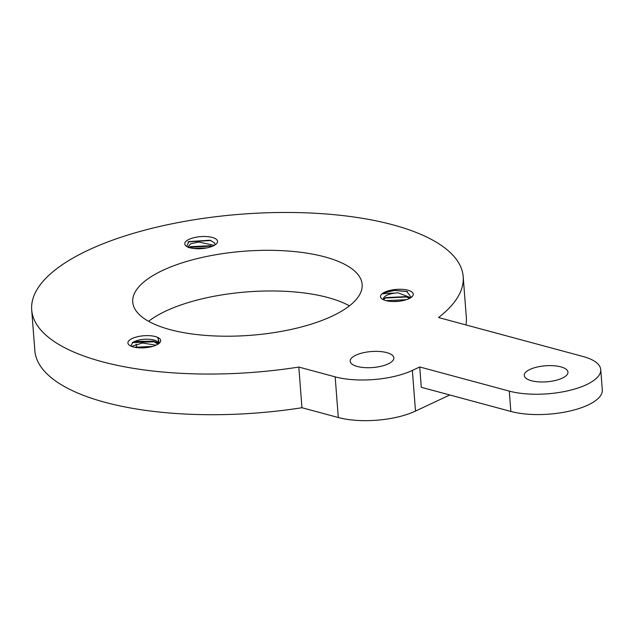 <?xml version="1.0" encoding="UTF-8"?>
<svg xmlns="http://www.w3.org/2000/svg" width="634" height="634" viewBox="0 0 634 634"><rect width="100%" height="100%" fill="white"/><g stroke="black" fill="none" stroke-linecap="round" stroke-linejoin="round"><path stroke-width="0.95" d="M600.739 369.59A54.778 20.074 175.6 0 0 582.947 356.474L438.514 317.531A216.384 79.305 175.6 0 0 463.2 276.662A216.384 79.305 175.6 0 0 241.364 214.189A216.384 79.305 175.6 0 0 31.7 309.86A216.384 79.305 175.6 0 0 298.82 367.062L335.172 376.865A54.778 20.074 175.6 0 0 412.362 370.43L419.732 366.967L421.293 387.295L510.846 411.442A54.778 20.074 -4.4 0 0 570.441 410.903A54.778 20.074 -4.4 0 0 602.3 389.918L600.739 369.59A54.778 20.074 175.6 0 1 568.872 390.576A54.778 20.074 175.6 0 1 509.284 391.115L510.846 411.442M31.7 309.86L34.83 350.515A216.384 79.305 -4.4 0 0 301.95 407.725L338.294 417.521A54.778 20.074 -4.4 0 0 415.492 411.086L449.768 394.974M383.586 299.628L385.924 297.584L405.871 296.641L409.516 298.408M392.24 301.507L399.832 301.15M410.745 297.703L398.136 292.86L382.064 293.811L383.53 292.963L394.594 290.467L407.123 291.577M383.419 298.828L385.924 297.584M385.084 298.051L406.83 296.966M405.871 296.641L410.095 298.099M382.064 293.811A16.436 6.023 -4.4 0 0 382.009 298.931A16.436 6.023 -4.4 0 0 397.352 301.412A16.436 6.023 -4.4 0 0 412.132 296.609A16.436 6.023 -4.4 0 0 403.406 289.429A16.436 6.023 -4.4 0 0 382.064 293.811L383.594 292.924L394.649 290.356L406.711 291.442L411.212 297.386M406.426 299.684L385.94 300.627M383.721 299.874A13.694 5.017 175.6 0 1 383.427 298.994A13.694 5.017 175.6 0 1 398.136 292.86M186.673 246.428L188.916 241.562L210.139 240.223L214.435 242.854L215.005 244.28M188.987 247.482L190.319 246.674L210.29 245.73L212.073 246.404M202.5 248.552A16.436 6.023 -4.4 0 0 216.392 243.828A16.436 6.023 -4.4 0 0 200.685 236.617A16.436 6.023 -4.4 0 0 186.269 246.151A16.436 6.023 -4.4 0 0 202.5 248.552L202.46 248.56M188.385 241.831L210.971 240.508M188.813 247.426L211.249 246.063M206.993 247.878L193.687 248.496M214.292 245.358L198.767 242.029L190.731 243.741L187.846 247.038M214.435 242.854A13.694 5.017 175.6 0 1 214.997 244.114A13.694 5.017 175.6 0 1 214.847 245.033M130.683 346.021L133.132 342.106L134.582 341.504L153.159 341.132L157.961 344.191M134.567 347.258L152.548 346.433M158.571 343.786L158.12 337.621M132.268 342.582L155.203 341.766L158.12 342.962M135.113 347.369L152.128 346.544M157.787 337.423A16.436 6.023 -4.4 0 0 136.175 337.058A16.436 6.023 -4.4 0 0 129.431 345.284A16.436 6.023 -4.4 0 0 144.774 347.765A16.436 6.023 -4.4 0 0 159.554 342.962A16.436 6.023 -4.4 0 0 157.787 337.423L159.3 343.208M156.051 345.189L142.404 343.002L131.5 346.378M134.582 341.504A13.694 5.017 175.6 0 1 149.378 339.269A13.694 5.017 175.6 0 1 158.167 343.248A13.694 5.017 175.6 0 1 158.009 344.159M465.927 324.917A216.384 79.305 -4.4 0 0 466.323 317.317L463.2 276.662M136.667 346.584A115.039 42.161 175.6 0 1 136.033 344.048M148.61 321.311A115.039 42.161 175.6 0 1 247.339 291.878A115.039 42.161 175.6 0 1 349.413 305.865M419.732 366.967L509.284 391.115M562.263 378.149A21.913 8.028 175.6 0 1 538.504 381.85A21.913 8.028 175.6 0 1 524.27 375.471A21.913 8.028 175.6 0 1 545.502 365.786A21.913 8.028 175.6 0 1 567.961 372.11A21.913 8.028 175.6 0 1 562.263 378.149M332.208 316.112A115.039 42.161 175.6 0 1 207.477 335.544A115.039 42.161 175.6 0 1 132.744 302.085A115.039 42.161 175.6 0 1 244.217 251.222A115.039 42.161 175.6 0 1 362.149 284.436A115.039 42.161 175.6 0 1 332.208 316.112M388.151 363.9A21.913 8.028 175.6 0 1 364.392 367.601A21.913 8.028 175.6 0 1 350.158 361.229A21.913 8.028 175.6 0 1 371.389 351.537A21.913 8.028 175.6 0 1 393.849 357.869A21.913 8.028 175.6 0 1 388.151 363.9M298.82 367.062L301.95 407.725M412.362 370.43L415.492 411.086M335.172 376.865L338.294 417.521M407.535 291.703L406.711 291.442M190.319 246.674L188.377 247.625M210.29 245.73L212.342 246.372M187.949 242.037L188.916 241.57M153.151 341.132L155.203 341.766"/></g></svg>
